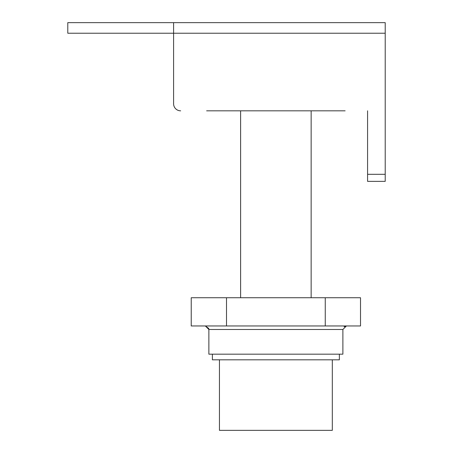 <?xml version="1.0" encoding="UTF-8"?>
<svg xmlns="http://www.w3.org/2000/svg" width="453" height="453" viewBox="0 0 453 453"><rect width="100%" height="100%" fill="white"/><g stroke="black" fill="none" stroke-linecap="round" stroke-linejoin="round"><path stroke-width="0.68" d="M206.642 110.821L345.107 110.821M180.651 110.821A7.055 7.055 0 0 1 173.595 103.765L173.595 22.65L385.209 22.65L385.209 33.233L67.791 33.233L67.791 22.65L173.595 22.65M385.209 33.233L385.209 181.359L367.576 181.359L367.576 174.303L385.209 174.303M367.576 110.821L367.576 174.303M342.887 329.484L208.867 329.484L208.867 354.172L342.887 354.172L342.887 329.484L346.415 325.956L344.121 326.806M191.234 297.74L191.234 325.956L226.506 325.956L226.506 297.74L191.234 297.74M226.506 297.74L360.52 297.74L360.52 325.956L226.506 325.956M332.309 359.812L332.309 430.35L219.45 430.35L219.45 359.812M339.359 354.172L339.359 359.812L212.395 359.812L212.395 354.172M325.254 297.74L325.254 325.956M208.867 329.484L208.703 328.419L205.345 325.956L208.867 329.484M311.149 110.821L311.149 297.74M240.611 110.821L240.611 297.74"/></g></svg>
